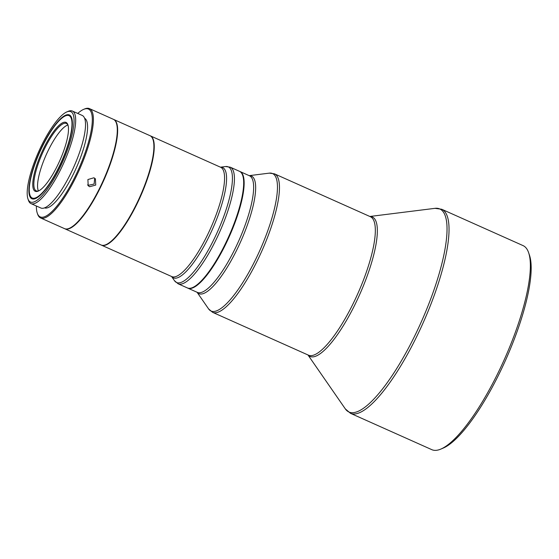 <?xml version="1.0" encoding="UTF-8"?>
<svg xmlns="http://www.w3.org/2000/svg" width="559" height="559" viewBox="0 0 559 559"><rect width="100%" height="100%" fill="white"/><g stroke="black" fill="none" stroke-linecap="round" stroke-linejoin="round"><path stroke-width="0.84" d="M38.452 190.947A36.922 9.706 114.1 0 1 44.552 158.63A36.922 9.706 114.1 0 1 47.753 151.454A36.922 9.706 114.1 0 1 67.918 125.027M30.99 203.595L40.835 207.997A50.694 13.332 -65.9 0 0 72.565 169.636A50.694 13.332 -65.9 0 0 83.396 116.286A50.694 13.332 -65.9 0 0 82.208 115.433L72.363 111.038A50.694 13.332 114.1 0 1 73.55 111.884A50.694 13.332 114.1 0 1 62.72 165.233A50.694 13.332 114.1 0 1 30.99 203.595A50.694 13.332 114.1 0 1 29.802 202.742A50.694 13.332 114.1 0 1 28.453 200.36L27.95 198.871A49.492 13.018 114.1 0 1 38.739 151.531A49.492 13.018 114.1 0 1 66.821 111.919A49.492 13.018 114.1 0 1 71.978 112.485A49.492 13.018 114.1 0 1 60.267 166.973A49.492 13.018 114.1 0 1 29.264 201.198A49.492 13.018 114.1 0 1 27.95 198.871M66.821 111.919L68.268 111.304A50.694 13.332 114.1 0 1 72.363 111.038M32.254 198.885A45.901 12.067 114.1 0 1 30.298 196.132L29.962 195.14A45.104 11.858 -65.9 0 0 59.527 165.834A45.104 11.858 -65.9 0 0 65.382 115.902A45.104 11.858 -65.9 0 0 41.722 147.849A45.104 11.858 -65.9 0 0 29.962 195.14M41.68 147.45A45.901 12.067 -65.9 0 0 31.891 198.752A45.901 12.067 -65.9 0 0 59.568 166.24A45.901 12.067 -65.9 0 0 69.358 114.937A45.901 12.067 -65.9 0 0 41.68 147.45M44.531 207.885A49.094 12.913 -65.9 0 0 75.227 170.215A49.094 12.913 -65.9 0 0 85.52 118.976A49.094 12.913 -65.9 0 0 84.591 118.256M36.363 205.998A59.072 15.533 -65.9 0 0 37.271 213.133A59.072 15.533 -65.9 0 0 38.844 215.914A59.072 15.533 -65.9 0 0 75.849 175.065A59.072 15.533 -65.9 0 0 89.824 110.032A59.072 15.533 -65.9 0 0 83.668 109.354A59.072 15.533 -65.9 0 0 77.743 113.435M37.271 213.133L37.614 214.125A59.876 15.743 -65.9 0 0 39.2 216.941A59.876 15.743 -65.9 0 0 40.604 217.947A59.876 15.743 -65.9 0 0 78.078 172.64A59.876 15.743 -65.9 0 0 90.872 109.634A59.876 15.743 -65.9 0 0 89.475 108.628A59.876 15.743 -65.9 0 0 84.633 108.942L83.668 109.354M89.475 108.628L113.379 119.312A59.876 15.743 114.1 0 1 114.784 120.318A59.876 15.743 114.1 0 1 101.983 183.324A59.876 15.743 114.1 0 1 64.509 228.631L40.604 217.947M43.176 149.323A37.719 9.922 -65.9 0 0 38.278 191.08A37.719 9.922 -65.9 0 0 58.066 164.367A37.719 9.922 -65.9 0 0 67.905 124.811A37.719 9.922 -65.9 0 0 43.176 149.323M38.774 190.85A36.922 9.706 114.1 0 1 36.258 190.864A36.922 9.706 114.1 0 1 44.035 149.791A36.922 9.706 114.1 0 1 66.395 123.448A36.922 9.706 114.1 0 1 68.058 125.335M65.382 115.902L66.346 115.496A45.901 12.067 114.1 0 1 69.7 115.112M230.252 167.183A63.866 16.791 -65.9 0 1 222.321 225.815A63.866 16.791 -65.9 0 1 178.125 283.79L187.377 287.927A63.866 16.791 -65.9 0 0 189.242 288.332A63.866 16.791 -65.9 0 0 192.541 287.592A63.866 16.791 -65.9 0 0 231.573 229.952A63.866 16.791 -65.9 0 0 242.697 175.393A63.866 16.791 -65.9 0 0 239.504 171.32L230.252 167.183L225.556 166.54A63.328 16.651 114.1 0 1 220.414 225.025A63.328 16.651 114.1 0 1 174.513 280.73L171.578 276.495M101.291 245.073A59.876 15.743 -65.9 0 0 101.458 245.149A59.876 15.743 -65.9 0 0 103.212 245.527A59.876 15.743 -65.9 0 0 141.609 193.861A59.876 15.743 -65.9 0 0 150.329 135.83A59.876 15.743 -65.9 0 0 150.154 135.76M113.554 119.395A59.876 15.743 114.1 0 1 113.729 119.472L149.98 135.676A59.876 15.743 114.1 0 1 152.97 139.491L153.138 139.988A59.478 15.638 114.1 0 1 137.64 202.351A59.478 15.638 114.1 0 1 106.434 244.472L105.951 244.674A59.876 15.743 114.1 0 1 101.109 244.996L64.865 228.792A59.876 15.743 114.1 0 1 64.69 228.708M152.97 139.491A59.876 15.743 114.1 0 1 137.367 202.274A59.876 15.743 114.1 0 1 105.951 244.674M113.729 119.472A59.876 15.743 114.1 0 1 115.063 120.402A59.876 15.743 114.1 0 1 101.116 186.07A59.876 15.743 114.1 0 1 64.865 228.792M240.817 172.214A63.747 16.763 114.1 0 1 231.894 230.105A63.747 16.763 114.1 0 1 188.914 288.318M239.727 171.431A63.866 16.791 114.1 0 1 239.958 171.522A63.866 16.791 114.1 0 1 232.034 230.154A63.866 16.791 114.1 0 1 187.831 288.137A63.866 16.791 114.1 0 1 187.607 288.025M441.715 209.248L523.049 245.604A111.765 29.389 114.1 0 1 528.639 252.738A111.765 29.389 114.1 0 1 509.179 348.208A111.765 29.389 114.1 0 1 440.869 449.08A111.765 29.389 114.1 0 1 435.098 450.372A111.765 29.389 114.1 0 1 431.827 449.674L350.493 413.318A111.765 29.389 -65.9 0 0 427.845 311.852A111.765 29.389 -65.9 0 0 441.715 209.248L434.972 208.339A111.227 29.25 114.1 0 1 425.937 311.063A111.227 29.25 114.1 0 1 345.322 408.895L307.967 354.951M528.639 252.738L529.478 255.218A109.767 28.865 114.1 0 1 505.553 360.206A109.767 28.865 114.1 0 1 443.28 448.052L440.869 449.08M94.667 178.195L94.115 184.072L88.287 185.322L87.581 184.924M93.933 177.783L87.91 179.537L88.175 185.707L89.629 186.727L95.736 185.064L95.4 178.824L93.933 177.783M192.541 287.592L193.023 287.389A63.467 16.686 -65.9 0 0 229.029 236.597A63.467 16.686 -65.9 0 0 242.865 175.889L242.697 175.393M171.613 276.509A60.407 15.883 -65.9 0 0 215.124 223.02A60.407 15.883 -65.9 0 0 220.477 167.19M101.458 245.149L171.781 276.586A59.876 15.743 -65.9 0 0 173.528 276.964A59.876 15.743 -65.9 0 0 213.217 222.23A59.876 15.743 -65.9 0 0 220.644 167.267L150.329 135.83M239.958 171.522L249.461 175.771A63.866 16.791 114.1 0 1 241.53 234.403A63.866 16.791 114.1 0 1 197.334 292.378L187.831 288.137M249.23 175.666A64.397 16.938 114.1 0 1 243.444 235.192A64.397 16.938 114.1 0 1 197.103 292.28M249.188 175.652L269.298 173.136A75.304 19.803 114.1 0 1 263.177 242.683A75.304 19.803 114.1 0 1 208.598 308.917L212.602 312.32A75.842 19.942 -65.9 0 0 214.817 312.795A75.842 19.942 -65.9 0 0 265.085 243.472A75.842 19.942 -65.9 0 0 274.497 173.849L370.365 216.703A75.842 19.942 114.1 0 1 360.953 286.327A75.842 19.942 114.1 0 1 310.685 355.65A75.842 19.942 114.1 0 1 308.463 355.175L212.602 312.32M369.96 216.522A76.373 20.082 114.1 0 1 362.861 287.116A76.373 20.082 114.1 0 1 308.058 354.993M220.449 167.176L225.556 166.54M369.869 216.48L434.972 208.339M197.061 292.259L208.598 308.917M269.298 173.136L274.497 173.849M350.493 413.318L345.322 408.895M178.125 283.79L174.513 280.73"/></g></svg>
